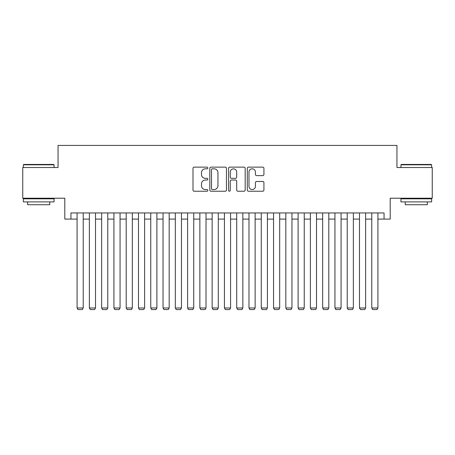 <?xml version="1.0" encoding="UTF-8"?>
<svg xmlns="http://www.w3.org/2000/svg" width="455" height="455" viewBox="0 0 455 455"><rect width="100%" height="100%" fill="white"/><g stroke="black" fill="none" stroke-linecap="round" stroke-linejoin="round"><path stroke-width="0.68" d="M207.855 167.975A0.842 0.842 0 0 0 207.008 167.133L194.205 167.133A1.206 1.206 0 0 0 193 168.333L193 190.031A1.206 1.206 0 0 0 194.205 191.237L207.008 191.237A0.842 0.842 0 0 0 207.855 190.389A0.842 0.842 0 0 0 207.008 189.547L205.353 189.547A3.856 3.856 0 0 1 201.497 185.691L201.497 183.883A3.856 3.856 0 0 1 205.353 180.026L207.008 180.026A0.842 0.842 0 0 0 207.855 179.185A0.842 0.842 0 0 0 207.008 178.337L205.353 178.337A3.856 3.856 0 0 1 201.497 174.481L201.497 172.673A3.856 3.856 0 0 1 205.353 168.816L207.008 168.816A0.842 0.842 0 0 0 207.855 167.975M262.723 175.63A1.206 1.206 0 0 0 263.928 174.424L263.928 168.333A1.206 1.206 0 0 0 262.723 167.133L248.504 167.133A1.206 1.206 0 0 0 247.298 168.333L247.298 190.031A1.206 1.206 0 0 0 248.504 191.237L262.723 191.237A1.206 1.206 0 0 0 263.928 190.031L263.928 182.677A1.206 1.206 0 0 0 262.723 181.471L256.637 181.471A1.206 1.206 0 0 0 255.431 182.677L255.431 186.323A3.225 3.225 0 0 1 252.206 189.547A3.225 3.225 0 0 1 248.982 186.323L248.982 172.041A3.225 3.225 0 0 1 252.206 168.816A3.225 3.225 0 0 1 255.431 172.041L255.431 174.424A1.206 1.206 0 0 0 256.637 175.63L262.723 175.63M70.946 219.088L70.946 212.951L384.054 212.951L384.054 219.088L390.197 219.088L390.197 198.215L432.25 198.215L432.25 167.52L396.948 167.52L396.948 145.418L58.052 145.418L58.052 167.52L22.75 167.52L22.75 198.215L64.803 198.215L64.803 219.088L77.083 219.088M226.448 168.333A1.206 1.206 0 0 0 225.242 167.133L211.018 167.133A1.206 1.206 0 0 0 209.812 168.333L209.812 190.031A1.206 1.206 0 0 0 211.018 191.237L225.242 191.237A1.206 1.206 0 0 0 226.448 190.031L226.448 168.333M229.758 167.133L243.982 167.133A1.206 1.206 0 0 1 245.188 168.333L245.188 190.031A1.206 1.206 0 0 1 243.982 191.237L237.897 191.237A1.206 1.206 0 0 1 236.691 190.031L236.691 181.232A1.206 1.206 0 0 0 235.485 180.026L231.447 180.026A1.206 1.206 0 0 0 230.241 181.232L230.241 190.389A0.842 0.842 0 0 1 229.4 191.237A0.842 0.842 0 0 1 228.552 190.389L228.552 168.333A1.206 1.206 0 0 1 229.758 167.133M83.225 219.088L89.362 219.088M95.504 219.088L101.641 219.088M107.784 219.088L113.921 219.088M120.057 219.088L126.2 219.088M132.337 219.088L138.479 219.088M144.616 219.088L150.759 219.088M156.895 219.088L163.038 219.088M169.175 219.088L175.317 219.088M181.454 219.088L187.596 219.088M193.733 219.088L199.87 219.088M206.013 219.088L212.149 219.088M218.292 219.088L224.429 219.088M230.571 219.088L236.708 219.088M242.851 219.088L248.987 219.088M255.13 219.088L261.267 219.088M267.404 219.088L273.546 219.088M279.683 219.088L285.825 219.088M291.962 219.088L298.105 219.088M304.241 219.088L310.384 219.088M316.521 219.088L322.663 219.088M328.8 219.088L334.943 219.088M341.079 219.088L347.216 219.088M353.359 219.088L359.495 219.088M365.638 219.088L371.775 219.088M377.917 219.088L384.054 219.088M212.343 168.816A0.842 0.842 0 0 0 211.501 169.664L211.501 188.706A0.842 0.842 0 0 0 212.343 189.547L214.089 189.547A3.856 3.856 0 0 0 217.951 185.691L217.951 172.673A3.856 3.856 0 0 0 214.089 168.816L212.343 168.816M236.691 172.104A3.225 3.225 0 0 0 233.466 168.879A3.225 3.225 0 0 0 230.241 172.104L230.241 177.131A1.206 1.206 0 0 0 231.447 178.337L235.485 178.337A1.206 1.206 0 0 0 236.691 177.131L236.691 172.104M83.225 212.951L83.225 307.989L77.083 307.989L77.083 212.951M83.225 307.989L82.304 309.582L78.004 309.582L77.083 307.989M23.734 164.448L53.69 164.448L54.06 164.818L23.364 164.818L23.734 164.448M38.715 201.901L23.364 201.901L23.364 198.829L54.06 198.829L54.06 201.901L38.715 201.901M49.766 201.901L49.766 204.722L27.664 204.722L27.664 201.901M401.31 164.448L431.266 164.448L431.636 164.818L400.94 164.818L401.31 164.448M416.285 201.901L400.94 201.901L400.94 198.829L431.636 198.829L431.636 201.901L416.285 201.901M427.336 201.901L427.336 204.722L405.234 204.722L405.234 201.901M95.504 212.951L95.504 307.989L89.362 307.989L89.362 212.951M95.504 307.989L94.583 309.582L90.283 309.582L89.362 307.989M107.784 212.951L107.784 307.989L101.641 307.989L101.641 212.951M107.784 307.989L106.862 309.582L102.563 309.582L101.641 307.989M120.057 212.951L120.057 307.989L113.921 307.989L113.921 212.951M120.057 307.989L119.142 309.582L114.842 309.582L113.921 307.989M132.337 212.951L132.337 307.989L126.2 307.989L126.2 212.951M132.337 307.989L131.415 309.582L127.121 309.582L126.2 307.989M144.616 212.951L144.616 307.989L138.479 307.989L138.479 212.951M144.616 307.989L143.695 309.582L139.401 309.582L138.479 307.989M156.895 212.951L156.895 307.989L150.759 307.989L150.759 212.951M156.895 307.989L155.974 309.582L151.68 309.582L150.759 307.989M169.175 212.951L169.175 307.989L163.038 307.989L163.038 212.951M169.175 307.989L168.253 309.582L163.959 309.582L163.038 307.989M181.454 212.951L181.454 307.989L175.317 307.989L175.317 212.951M181.454 307.989L180.533 309.582L176.239 309.582L175.317 307.989M193.733 212.951L193.733 307.989L187.596 307.989L187.596 212.951M193.733 307.989L192.812 309.582L188.512 309.582L187.596 307.989M206.013 212.951L206.013 307.989L199.87 307.989L199.87 212.951M206.013 307.989L205.091 309.582L200.792 309.582L199.87 307.989M218.292 212.951L218.292 307.989L212.149 307.989L212.149 212.951M218.292 307.989L217.371 309.582L213.071 309.582L212.149 307.989M230.571 212.951L230.571 307.989L224.429 307.989L224.429 212.951M230.571 307.989L229.65 309.582L225.35 309.582L224.429 307.989M242.851 212.951L242.851 307.989L236.708 307.989L236.708 212.951M242.851 307.989L241.929 309.582L237.629 309.582L236.708 307.989M255.13 212.951L255.13 307.989L248.987 307.989L248.987 212.951M255.13 307.989L254.208 309.582L249.909 309.582L248.987 307.989M267.404 212.951L267.404 307.989L261.267 307.989L261.267 212.951M267.404 307.989L266.488 309.582L262.188 309.582L261.267 307.989M279.683 212.951L279.683 307.989L273.546 307.989L273.546 212.951M279.683 307.989L278.761 309.582L274.467 309.582L273.546 307.989M291.962 212.951L291.962 307.989L285.825 307.989L285.825 212.951M291.962 307.989L291.041 309.582L286.747 309.582L285.825 307.989M304.241 212.951L304.241 307.989L298.105 307.989L298.105 212.951M304.241 307.989L303.32 309.582L299.026 309.582L298.105 307.989M316.521 212.951L316.521 307.989L310.384 307.989L310.384 212.951M316.521 307.989L315.599 309.582L311.305 309.582L310.384 307.989M328.8 212.951L328.8 307.989L322.663 307.989L322.663 212.951M328.8 307.989L327.879 309.582L323.585 309.582L322.663 307.989M341.079 212.951L341.079 307.989L334.943 307.989L334.943 212.951M341.079 307.989L340.158 309.582L335.858 309.582L334.943 307.989M353.359 212.951L353.359 307.989L347.216 307.989L347.216 212.951M353.359 307.989L352.437 309.582L348.138 309.582L347.216 307.989M365.638 212.951L365.638 307.989L359.495 307.989L359.495 212.951M365.638 307.989L364.717 309.582L360.417 309.582L359.495 307.989M377.917 212.951L377.917 307.989L371.775 307.989L371.775 212.951M377.917 307.989L376.996 309.582L372.696 309.582L371.775 307.989M23.364 167.52L23.364 164.818M30.366 198.829L30.366 198.215M47.064 198.829L47.064 198.215M54.06 167.52L54.06 164.818M400.94 167.52L400.94 164.818M407.936 198.829L407.936 198.215M424.634 198.829L424.634 198.215M431.636 167.52L431.636 164.818"/></g></svg>
